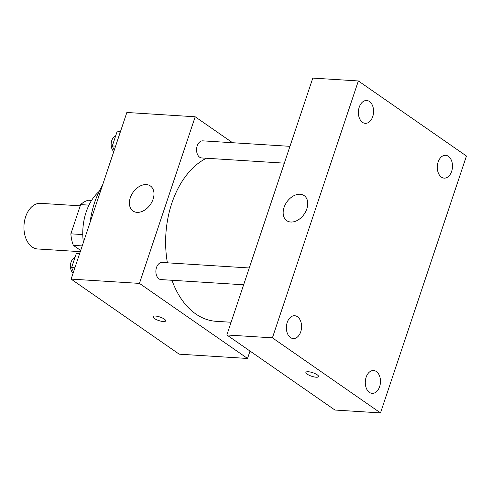 <?xml version="1.0" encoding="UTF-8"?>
<svg xmlns="http://www.w3.org/2000/svg" width="491" height="491" viewBox="0 0 491 491"><rect width="100%" height="100%" fill="white"/><g stroke="black" fill="none" stroke-linecap="round" stroke-linejoin="round"><path stroke-width="0.74" d="M80.229 205.833L40.575 203.335A22.868 15.166 93.6 0 0 24.55 220.895A22.868 15.166 93.6 0 0 32.167 246.985A22.868 15.166 93.6 0 0 37.703 248.986L80.291 251.662M82.776 234.581L70.864 233.833L80.641 204.606A29.515 19.572 93.6 0 1 88.46 200.236L91.559 200.432M80.69 250.453L73.362 245.365A29.515 19.572 93.6 0 1 70.864 233.833M82.212 245.917L73.362 245.365M88.963 205.128L80.641 204.606M83.39 242.394A45.737 30.332 -86.4 0 1 99.151 191.441M90.111 222.3A72.416 48.026 -86.4 0 1 102.484 185.328M250.017 351.059L247.538 358.467L179.203 354.171L71.109 279.103L126.856 112.476L195.191 116.778L232.556 142.721M171.96 280.275A83.857 55.606 93.6 0 0 195.817 313.988A83.857 55.606 93.6 0 0 216.101 321.31L231.101 322.256M206.373 158.249A83.857 55.606 93.6 0 0 167.394 262.82M247.538 358.467L139.444 283.399L195.191 116.778M289.966 146.336L202.795 140.849A8.568 5.683 93.6 0 0 196.793 147.435A8.568 5.683 93.6 0 0 199.647 157.206A8.568 5.683 93.6 0 0 201.721 157.955L284.338 163.153M243.64 284.786L161.023 279.588A8.568 5.683 -86.4 0 1 155.893 270.682A8.568 5.683 -86.4 0 1 162.098 262.489L249.268 267.969M139.444 283.399L71.109 279.103M137.044 212.358A15.246 10.593 124.8 0 1 132.993 210.995A15.246 10.593 124.8 0 1 132.993 192.435A15.246 10.593 124.8 0 1 150.387 185.954A15.246 10.593 124.8 0 1 151.94 201.924A15.246 10.593 124.8 0 1 137.044 212.358M164.307 319.095A6.671 1.86 18.5 0 1 165.651 320.899A6.671 1.86 18.5 0 1 158.734 320.549A6.671 1.86 18.5 0 1 152.996 316.664A6.671 1.86 18.5 0 1 157.519 316.357A6.671 1.86 18.5 0 1 164.307 319.095M165.651 320.899A6.671 1.86 18.5 0 1 158.734 320.543A6.671 1.86 18.5 0 1 153.002 316.664M334.942 410.04L226.848 334.972L312.798 78.094L358.356 80.96L466.45 156.028L380.5 412.906L334.942 410.04M380.5 412.906L272.407 337.839L226.848 334.972M317.198 374.786A6.671 1.86 18.5 0 1 318.542 376.591A6.671 1.86 18.5 0 1 311.625 376.241A6.671 1.86 18.5 0 1 305.893 372.356A6.671 1.86 18.5 0 1 310.41 372.049A6.671 1.86 18.5 0 1 317.198 374.786M272.407 337.839L358.356 80.96M306.838 208.859A15.246 10.593 124.8 0 1 286.75 220.668A15.246 10.593 124.8 0 1 286.75 202.102A15.246 10.593 124.8 0 1 304.144 195.621A15.246 10.593 124.8 0 1 306.838 208.859M359.222 107.228A11.434 7.58 93.6 0 0 362.493 122.339A11.434 7.58 93.6 0 0 365.261 123.333A11.434 7.58 93.6 0 0 373.547 112.396A11.434 7.58 93.6 0 0 366.697 100.508A11.434 7.58 93.6 0 0 359.222 107.228M287.21 322.452A11.434 7.58 93.6 0 0 290.482 337.556A11.434 7.58 93.6 0 0 293.25 338.557A11.434 7.58 93.6 0 0 301.535 327.62A11.434 7.58 93.6 0 0 294.686 315.731A11.434 7.58 93.6 0 0 287.21 322.452M366.12 377.254A11.434 7.58 93.6 0 0 369.392 392.358A11.434 7.58 93.6 0 0 372.16 393.352A11.434 7.58 93.6 0 0 380.445 382.421A11.434 7.58 93.6 0 0 373.596 370.533A11.434 7.58 93.6 0 0 366.12 377.254M438.132 162.03A11.434 7.58 93.6 0 0 441.403 177.134A11.434 7.58 93.6 0 0 444.171 178.135A11.434 7.58 93.6 0 0 452.457 167.198A11.434 7.58 93.6 0 0 445.607 155.309A11.434 7.58 93.6 0 0 438.132 162.03M318.542 376.591A6.671 1.86 18.5 0 1 311.625 376.235A6.671 1.86 18.5 0 1 305.893 372.356M73.521 271.885L71.606 267.564L76.301 253.534L79.837 253.006M74.896 267.773L71.606 267.564M79.591 253.743L76.301 253.534M75.019 257.376A8.568 5.683 93.6 0 0 70.538 264.563A8.568 5.683 93.6 0 0 73.104 273.137M114.219 150.246L112.304 145.931L116.999 131.901L120.541 131.367M115.594 146.14L112.304 145.931M120.289 132.11L116.999 131.901M115.716 135.743A8.568 5.683 93.6 0 0 111.236 142.93A8.568 5.683 93.6 0 0 113.802 151.504"/></g></svg>

